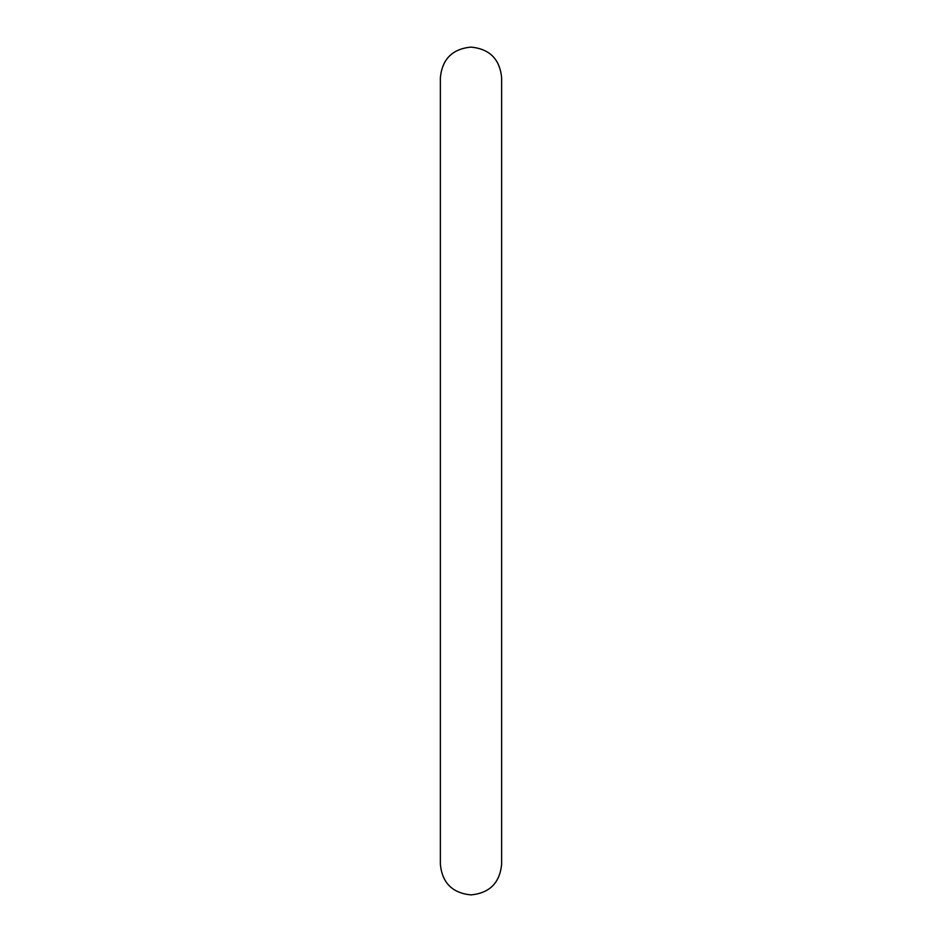 <?xml version="1.0" encoding="UTF-8"?>
<svg xmlns="http://www.w3.org/2000/svg" width="942" height="942" viewBox="0 0 942 942"><rect width="100%" height="100%" fill="white"/><g stroke="black" fill="none" stroke-linecap="round" stroke-linejoin="round"><path stroke-width="1.41" d="M471 894.9C452.384 893.087 442.175 882.866 440.361 864.261L440.361 77.739C442.175 59.134 452.384 48.913 471 47.1C489.616 48.913 499.825 59.134 501.639 77.739L501.639 864.261C499.825 882.866 489.616 893.087 471 894.9"/></g></svg>
